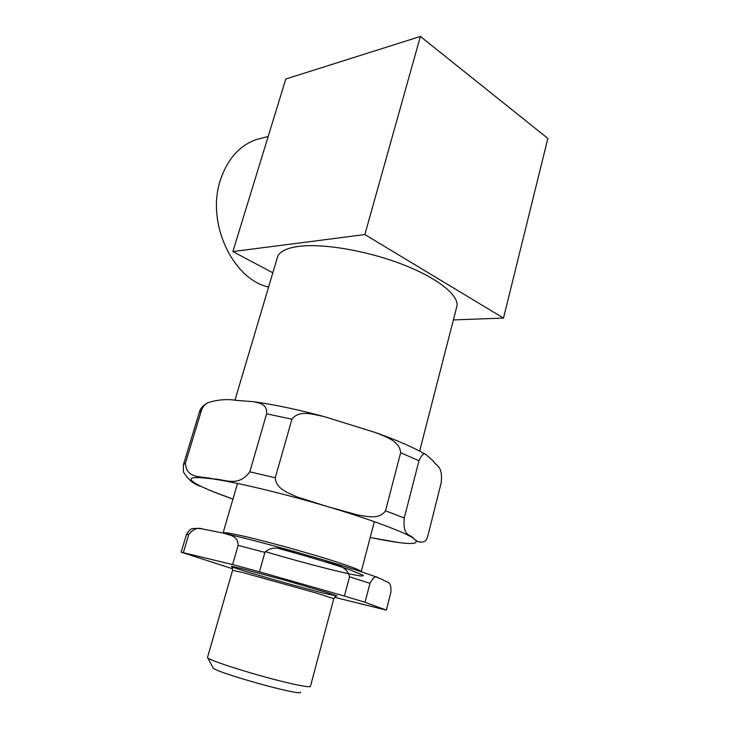 <?xml version="1.0" encoding="UTF-8"?>
<svg xmlns="http://www.w3.org/2000/svg" width="729" height="729" viewBox="0 0 729 729"><rect width="100%" height="100%" fill="white"/><g stroke="black" fill="none" stroke-linecap="round" stroke-linejoin="round"><path stroke-width="1.09" d="M232.569 570.315L243.231 572.666L316.896 593.206L333.8 598.737L310.463 686.299C310.262 687.292 304.248 686.481 292.411 683.875C261.073 677.05 204.94 659.399 207.528 657.367L207.555 657.257M207.71 657.722L212.968 667.527C210.326 670.99 303.045 697.052 300.576 692.149M344.416 596.049L259.433 571.818L264.909 552.418C272.983 543.962 285.732 550.085 295.974 551.981L323.977 560.091C333.508 563.909 347.068 565.513 349.51 576.794L344.416 596.049L365.038 602.3L369.977 583.337C373.111 577.477 375.772 575.6 377.977 577.696L382.916 579.774C385.923 582.653 391.847 579.929 390.853 592.449L386.334 610.137L365.038 602.3M334.511 597.297L386.334 610.137M183.426 552.363L188.802 534.357C193.203 529.035 197.787 527.231 202.553 528.944L224.796 533.446C229.945 535.542 237.973 535.441 238.128 545.365L232.606 564.556L181.166 552.181L232.651 568.793M232.606 564.556L259.433 571.818M268.591 287.053C232.56 279.161 205.851 222.4 220.532 179.671C227.53 159.04 239.404 145.682 256.134 139.603L262.941 137.863M277.302 257.738L277.558 256.881C279.489 251.532 286.561 248.033 298.772 246.366C323.266 243.158 368.027 250.84 403.793 264.919C439.642 278.979 460.418 296.667 456.646 307.228L419.64 451.123M364.855 234.556L503.493 318.081L547.862 138.428L420.378 36.45L364.855 234.556L232.87 251.56L285.804 79.014L420.378 36.45M453.383 319.931L503.493 318.081M272.828 272.801L232.87 251.56M183.38 464.82L183.407 471.891C188.337 479.901 194.242 484.73 201.113 486.389L210.271 490.553M370.195 537.51L399.948 542.768M232.952 499.101C219.356 494.298 208.74 490.061 201.113 486.389C184.528 478.224 188.456 475.745 212.904 478.962C203.017 475.745 186.36 479.946 185.43 463.216L201.678 409.671C203.364 405.98 205.569 403.62 208.294 402.581C217.752 399.647 227.065 398.9 236.242 400.349L253.865 401.743C259.005 403.219 267.361 403.52 266.623 413.817L249.81 471.809C237.936 488.12 223.639 478.625 212.904 478.962C237.335 482.489 284.401 493.743 327.503 506.6L297.468 497.05C288.793 493.178 275.899 489.068 275.261 477.796L291.937 419.202C299.437 409.324 313.652 414.637 324.141 416.587L376.337 432.835C385.696 437.026 399.547 440.662 400.658 452.727L385.504 510.783C379.445 519.868 366.769 516.378 357.593 514.938L327.503 506.6C370.833 519.449 405.023 532.307 413.762 538.494C410.427 534.065 402.463 536.863 404.258 517.991L418.965 460.737C421.818 454.468 424.232 452.463 426.183 454.741L433.391 461.193C436.534 466.542 443.041 465.658 441.163 482.89L427.978 535.359C426.984 538.603 425.964 540.572 424.925 541.273C420.797 542.996 417.079 542.075 413.762 538.494C421.353 544.636 411.01 545.119 382.743 539.943L370.204 537.464M241.609 568.584L231.421 566.251L231.959 566.971L242.484 570.415C263.725 576.94 301.405 587.528 323.867 593.288L337.254 596.003L328.25 592.941L285.504 580.412L241.609 568.584M238.128 545.365L264.909 552.418M186.414 534.621L188.802 534.357M203.008 528.99L199.609 528.571M361.21 571.746C361.548 570.771 354.194 567.8 339.149 562.815C311.228 553.557 259.943 539.469 237.372 534.822C228.341 532.935 223.575 532.307 223.083 532.935L223.047 533.008M278.232 548.354C305.469 555.762 333.408 564.137 349.738 569.759L363.306 575.354L362.413 576.047C354.157 575.965 304.932 563.462 265.265 551.589M349.51 576.794L369.977 583.337M266.623 413.817L291.937 419.202M400.658 452.727L418.965 460.737M199.327 412.286L201.678 409.671M208.284 402.581C203.482 405.032 200.557 408.085 199.5 411.739L183.489 464.473L185.43 463.216M249.81 471.809L275.261 477.796M385.504 510.783L404.258 517.991M207.528 657.367L232.578 570.288L232.114 567.262M295.728 551.917C268.254 544.199 244.607 538.038 224.796 533.446M181.166 552.181L186.451 534.494C189.303 530.211 191.472 528.279 192.957 528.707C192.738 528.397 198.215 528.197 202.334 528.917M237.508 483.464L223.065 533.008M361.238 571.627L374.351 521.682M333.809 598.7L335.486 596.313M324.168 560.154C348.316 567.353 366.24 573.194 377.932 577.687M268.163 136.523L256.134 139.603M277.558 256.881L234.938 400.285M323.64 416.459C297.787 409.552 274.651 404.668 254.23 401.807M426.064 454.686C414.327 447.825 397.952 440.608 376.948 433.062M210.189 490.517L232.943 499.137"/></g></svg>

